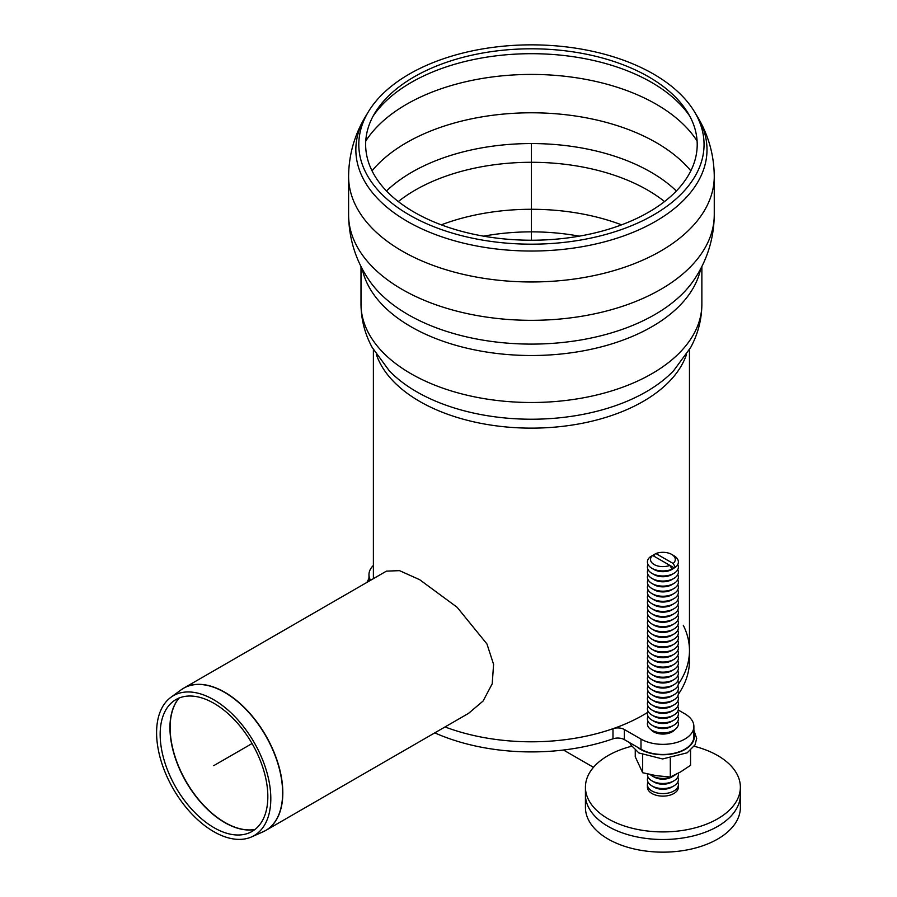 <?xml version="1.0" encoding="UTF-8"?>
<svg xmlns="http://www.w3.org/2000/svg" width="897" height="897" viewBox="0 0 897 897"><rect width="100%" height="100%" fill="white"/><g stroke="black" fill="none" stroke-linecap="round" stroke-linejoin="round"><path stroke-width="1.35" d="M683.279 625.254A158.04 91.247 180 0 1 689.468 650.549A158.04 91.247 180 0 1 678.345 684.187A158.04 91.247 180 0 0 689.468 650.549L689.468 660.674A158.04 91.247 180 0 1 678.345 694.3M647.6 712.42A158.04 91.247 180 0 1 445.024 726.951A158.04 91.247 180 0 0 612.987 728.7L612.987 738.825A158.04 91.247 180 0 1 434.776 732.86M414.201 212.197A165.788 95.721 180 0 1 374.912 112.955A165.788 95.721 180 0 1 531.428 48.797A165.788 95.721 180 0 1 687.943 112.955A165.788 95.721 180 0 1 619.592 225.573A165.788 95.721 180 0 1 414.201 212.197M409.368 214.988A172.628 99.668 180 0 1 368.454 111.654A172.628 99.668 180 0 1 531.428 44.85A172.628 99.668 180 0 1 694.401 111.654A172.628 99.668 180 0 1 623.236 228.914A172.628 99.668 180 0 1 409.368 214.988M650.897 729.575A13.175 7.602 0 0 0 662.905 734.06A13.175 7.602 0 0 0 674.914 729.575M678.244 710.009L684.815 713.81A30.991 17.895 180 0 1 693.886 726.458L693.886 736.583A30.991 17.895 180 0 1 674.757 753.11A30.991 17.895 180 0 1 640.996 749.23L624.368 739.633A9.295 5.371 0 0 0 612.987 738.825M693.886 726.458A30.991 17.895 180 0 1 674.757 742.985A30.991 17.895 180 0 1 640.996 739.106L624.368 729.508A9.295 5.371 0 0 0 612.987 728.7M370.551 580.292A30.991 17.895 180 0 1 368.97 574.652A30.991 17.895 180 0 1 373.387 565.435M654.821 556.701L653.711 554.795L655.942 553.55L673.154 563.484L675.374 567.296L674.264 567.924A13.948 8.051 180 0 1 672.761 568.956A13.948 8.051 180 0 1 670.978 569.819L672.088 569.203L669.868 565.379L652.646 555.445L650.426 556.689A15.496 8.948 180 0 0 651.951 568.317L654.137 569.584L651.951 568.317A15.496 8.948 180 0 0 672.088 569.203M674.264 567.924L669.868 565.379A12.39 7.154 180 0 1 654.137 564.527A12.39 7.154 180 0 1 652.646 555.445M672.761 568.956L671.662 569.584A12.39 7.154 180 0 1 654.137 569.584M655.942 553.55A12.39 7.154 180 0 1 671.662 554.402L673.86 555.669A15.496 8.948 180 0 1 675.374 567.296M671.662 554.402A12.39 7.154 180 0 1 673.154 563.484M677.762 564.527A15.496 8.948 180 0 1 673.86 573.385A15.496 8.948 180 0 1 651.951 573.385L651.951 573.385A15.496 8.948 180 0 1 648.038 564.527M654.137 574.641L651.951 573.385L654.137 574.641A12.39 7.154 180 0 0 671.662 574.641L673.86 573.385M677.762 569.584A15.496 8.948 180 0 1 673.86 578.442A15.496 8.948 180 0 1 651.951 578.442L651.951 578.442A15.496 8.948 180 0 1 648.038 569.584M654.137 579.709L651.951 578.442L654.137 579.709A12.39 7.154 180 0 0 671.662 579.709L673.86 578.442M677.762 574.641A15.496 8.948 180 0 1 673.86 583.499A15.496 8.948 180 0 1 651.951 583.499L651.951 583.499A15.496 8.948 180 0 1 648.038 574.641M654.137 584.766L651.951 583.499L654.137 584.766A12.39 7.154 180 0 0 671.662 584.766L673.86 583.499M677.762 579.709A15.496 8.948 180 0 1 673.86 588.567A15.496 8.948 180 0 1 651.951 588.567L651.951 588.567A15.496 8.948 180 0 1 648.038 579.709M654.137 589.822L651.951 588.567L654.137 589.822A12.39 7.154 180 0 0 671.662 589.822L673.86 588.567M677.762 584.766A15.496 8.948 180 0 1 673.86 593.623A15.496 8.948 180 0 1 651.951 593.623L651.951 593.623A15.496 8.948 180 0 1 648.038 584.766M654.137 594.89L651.951 593.623L654.137 594.89A12.39 7.154 180 0 0 671.662 594.89L673.86 593.623M677.762 589.822A15.496 8.948 180 0 1 673.86 598.68A15.496 8.948 180 0 1 651.951 598.68L651.951 598.68A15.496 8.948 180 0 1 648.038 589.822M654.137 599.947L651.951 598.68L654.137 599.947A12.39 7.154 180 0 0 671.662 599.947L673.86 598.68M677.762 594.89A15.496 8.948 180 0 1 673.86 603.737A15.496 8.948 180 0 1 651.951 603.737L651.951 603.737A15.496 8.948 180 0 1 648.038 594.89M654.137 605.004L651.951 603.737L654.137 605.004A12.39 7.154 180 0 0 671.662 605.004L673.86 603.737M677.762 599.947A15.496 8.948 180 0 1 673.86 608.805A15.496 8.948 180 0 1 651.951 608.805L651.951 608.805A15.496 8.948 180 0 1 648.038 599.947M654.137 610.072L651.951 608.805L654.137 610.072A12.39 7.154 180 0 0 671.662 610.072L673.86 608.805M677.762 605.004A15.496 8.948 180 0 1 673.86 613.862A15.496 8.948 180 0 1 651.951 613.862L651.951 613.862A15.496 8.948 180 0 1 648.038 605.004M654.137 615.129L651.951 613.862L654.137 615.129A12.39 7.154 180 0 0 671.662 615.129L673.86 613.862M677.762 610.072A15.496 8.948 180 0 1 673.86 618.919A15.496 8.948 180 0 1 651.951 618.919L651.951 618.919A15.496 8.948 180 0 1 648.038 610.072M654.137 620.186L651.951 618.919L654.137 620.186A12.39 7.154 180 0 0 671.662 620.186L673.86 618.919M677.762 615.129A15.496 8.948 180 0 1 673.86 623.987A15.496 8.948 180 0 1 651.951 623.987L651.951 623.987A15.496 8.948 180 0 1 648.038 615.129M654.137 625.254L651.951 623.987L654.137 625.254A12.39 7.154 180 0 0 671.662 625.254L673.86 623.987M677.762 620.186A15.496 8.948 180 0 1 673.86 629.044A15.496 8.948 180 0 1 651.951 629.044L651.951 629.044A15.496 8.948 180 0 1 648.038 620.186M654.137 630.311L651.951 629.044L654.137 630.311A12.39 7.154 180 0 0 671.662 630.311L673.86 629.044M677.762 625.254A15.496 8.948 180 0 1 673.86 634.101A15.496 8.948 180 0 1 651.951 634.101L651.951 634.101A15.496 8.948 180 0 1 648.038 625.254M654.137 635.368L651.951 634.101L654.137 635.368A12.39 7.154 180 0 0 671.662 635.368L673.86 634.101M677.762 630.311A15.496 8.948 180 0 1 673.86 639.169A15.496 8.948 180 0 1 651.951 639.169L651.951 639.169A15.496 8.948 180 0 1 648.038 630.311M654.137 640.436L651.951 639.169L654.137 640.436A12.39 7.154 180 0 0 671.662 640.436L673.86 639.169M677.762 635.368A15.496 8.948 180 0 1 673.86 644.225A15.496 8.948 180 0 1 651.951 644.225L651.951 644.225A15.496 8.948 180 0 1 648.038 635.368M654.137 645.492L651.951 644.225L654.137 645.492A12.39 7.154 180 0 0 671.662 645.492L673.86 644.225M677.762 640.436A15.496 8.948 180 0 1 673.86 649.282A15.496 8.948 180 0 1 651.951 649.282L651.951 649.282A15.496 8.948 180 0 1 648.038 640.436M654.137 650.549L651.951 649.282L654.137 650.549A12.39 7.154 180 0 0 671.662 650.549L673.86 649.282M677.762 645.492A15.496 8.948 180 0 1 673.86 654.35A15.496 8.948 180 0 1 651.951 654.35L651.951 654.35A15.496 8.948 180 0 1 648.038 645.492M654.137 655.606L651.951 654.35L654.137 655.606A12.39 7.154 180 0 0 671.662 655.606L673.86 654.35M677.762 650.549A15.496 8.948 180 0 1 673.86 659.407A15.496 8.948 180 0 1 651.951 659.407L651.951 659.407A15.496 8.948 180 0 1 648.038 650.549M654.137 660.674L651.951 659.407L654.137 660.674A12.39 7.154 180 0 0 671.662 660.674L673.86 659.407M677.762 655.606A15.496 8.948 180 0 1 673.86 664.464A15.496 8.948 180 0 1 651.951 664.464L651.951 664.464A15.496 8.948 180 0 1 648.038 655.606M654.137 665.731L651.951 664.464L654.137 665.731A12.39 7.154 180 0 0 671.662 665.731L673.86 664.464M677.762 660.674A15.496 8.948 180 0 1 673.86 669.532A15.496 8.948 180 0 1 651.951 669.532L651.951 669.532A15.496 8.948 180 0 1 648.038 660.674M654.137 670.788L651.951 669.532L654.137 670.788A12.39 7.154 180 0 0 671.662 670.788L673.86 669.532M677.762 665.731A15.496 8.948 180 0 1 673.86 674.589A15.496 8.948 180 0 1 651.951 674.589L651.951 674.589A15.496 8.948 180 0 1 648.038 665.731M654.137 675.856L651.951 674.589L654.137 675.856A12.39 7.154 180 0 0 671.662 675.856L673.86 674.589M677.762 670.788A15.496 8.948 180 0 1 673.86 679.646A15.496 8.948 180 0 1 651.951 679.646L651.951 679.646A15.496 8.948 180 0 1 648.038 670.788M654.137 680.913L651.951 679.646L654.137 680.913A12.39 7.154 180 0 0 671.662 680.913L673.86 679.646M677.762 675.856A15.496 8.948 180 0 1 673.86 684.714A15.496 8.948 180 0 1 651.951 684.714L651.951 684.714A15.496 8.948 180 0 1 648.038 675.856M654.137 685.97L651.951 684.714L654.137 685.97A12.39 7.154 180 0 0 671.662 685.97L673.86 684.714M677.762 680.913A15.496 8.948 180 0 1 673.86 689.771A15.496 8.948 180 0 1 651.951 689.771L651.951 689.771A15.496 8.948 180 0 1 648.038 680.913M654.137 691.038L651.951 689.771L654.137 691.038A12.39 7.154 180 0 0 671.662 691.038L673.86 689.771M677.762 685.97A15.496 8.948 180 0 1 673.86 694.827A15.496 8.948 180 0 1 651.951 694.827L651.951 694.827A15.496 8.948 180 0 1 648.038 685.97M654.137 696.094L651.951 694.827L654.137 696.094A12.39 7.154 180 0 0 671.662 696.094L673.86 694.827M677.762 691.038A15.496 8.948 180 0 1 673.86 699.884A15.496 8.948 180 0 1 651.951 699.884L651.951 699.884A15.496 8.948 180 0 1 648.038 691.038M654.137 701.151L651.951 699.884L654.137 701.151A12.39 7.154 180 0 0 671.662 701.151L673.86 699.884M677.762 696.094A15.496 8.948 180 0 1 673.86 704.952A15.496 8.948 180 0 1 651.951 704.952L651.951 704.952A15.496 8.948 180 0 1 648.038 696.094M654.137 706.219L651.951 704.952L654.137 706.219A12.39 7.154 180 0 0 671.662 706.219L673.86 704.952M677.762 701.151A15.496 8.948 180 0 1 673.86 710.009A15.496 8.948 180 0 1 651.951 710.009L651.951 710.009A15.496 8.948 180 0 1 648.038 701.151M654.137 711.276L651.951 710.009L654.137 711.276A12.39 7.154 180 0 0 671.662 711.276L673.86 710.009M677.762 706.219A15.496 8.948 180 0 1 673.86 715.066A15.496 8.948 180 0 1 651.951 715.066L651.951 715.066A15.496 8.948 180 0 1 648.038 706.219M654.137 716.333L651.951 715.066L654.137 716.333A12.39 7.154 180 0 0 671.662 716.333L673.86 715.066M677.762 711.276A15.496 8.948 180 0 1 673.86 720.134A15.496 8.948 180 0 1 651.951 720.134L651.951 720.134A15.496 8.948 180 0 1 648.038 711.276M654.137 721.401L651.951 720.134L654.137 721.401A12.39 7.154 180 0 0 671.662 721.401L673.86 720.134M677.762 716.333A15.496 8.948 180 0 1 673.86 725.191A15.496 8.948 180 0 1 651.951 725.191L651.951 725.191A15.496 8.948 180 0 1 648.038 716.333M654.137 726.458L651.951 725.191L654.137 726.458A12.39 7.154 180 0 0 671.662 726.458L673.86 725.191M677.762 721.401A15.496 8.948 180 0 1 673.86 730.248A15.496 8.948 180 0 1 651.951 730.248L651.951 730.248A15.496 8.948 180 0 1 648.038 721.401M654.137 731.515L651.951 730.248L654.137 731.515A12.39 7.154 180 0 0 671.662 731.515L673.86 730.248M675.632 774.571A15.496 8.948 180 0 1 673.86 775.793A15.496 8.948 180 0 1 651.951 775.793L651.951 775.793A15.496 8.948 180 0 1 650.134 774.537M654.137 777.06L651.951 775.793L654.137 777.06A12.39 7.154 180 0 0 671.662 777.06L673.86 775.793M678.233 773.225A15.496 8.948 180 0 1 673.86 780.861A15.496 8.948 180 0 1 651.951 780.861L651.951 780.861A15.496 8.948 180 0 1 647.443 773.932M654.137 782.117L651.951 780.861L654.137 782.117A12.39 7.154 180 0 0 671.662 782.117L673.86 780.861M677.762 777.06A15.496 8.948 180 0 1 673.86 785.918A15.496 8.948 180 0 1 651.951 785.918L651.951 785.918A15.496 8.948 180 0 1 648.038 777.06M654.137 787.185L651.951 785.918L654.137 787.185A12.39 7.154 180 0 0 671.662 787.185L673.86 785.918M677.762 782.117A15.496 8.948 180 0 1 678.401 784.651A15.496 8.948 180 0 1 668.837 792.914A15.496 8.948 180 0 1 651.951 790.975A15.496 8.948 180 0 1 647.41 784.651A15.496 8.948 180 0 1 648.038 782.117M678.401 784.651L678.401 787.185A15.496 8.948 180 0 1 668.837 795.448A15.496 8.948 180 0 1 651.951 793.509A15.496 8.948 180 0 1 647.41 787.185L647.41 784.651M631.6 746.27A77.467 44.727 0 0 0 585.427 787.185A77.467 44.727 0 0 0 662.905 831.911A77.467 44.727 0 0 0 740.373 787.185A77.467 44.727 0 0 0 717.678 755.554A77.467 44.727 0 0 0 694.2 746.27M585.427 787.185L585.427 794.776A77.467 44.727 0 0 0 662.905 839.502A77.467 44.727 0 0 0 740.373 794.776L740.373 807.423A77.467 44.727 0 0 1 662.905 852.15A77.467 44.727 0 0 1 585.427 807.423L585.427 794.776A77.467 44.727 0 0 0 662.905 839.502A77.467 44.727 0 0 0 740.373 794.776L740.373 787.185M213.991 703.349A76.133 43.953 60 0 1 264.346 772.575A76.133 43.953 60 0 1 249.635 832.674A76.133 43.953 60 0 1 175.924 787.488A76.133 43.953 60 0 1 173.648 701.062A76.133 43.953 60 0 1 213.991 703.349M213.71 699.727A80.764 46.633 60 0 1 267.115 773.169A80.764 46.633 60 0 1 251.508 836.923A80.764 46.633 60 0 1 173.323 788.99A80.764 46.633 60 0 1 170.901 697.305A80.764 46.633 60 0 1 213.71 699.727M264.436 831.16A82.12 47.406 -120 0 0 265.815 830.409L468.559 713.362L483.091 701.028L492.218 683.772L493.585 664.363L486.959 643.979L457.122 607.269L419.684 579.709L399.535 570.649L386.439 571.131L183.694 688.178A82.12 47.406 -120 0 0 182.36 688.997M690.555 750.341L690.555 765.32L680.431 772.003L670.317 777.004L656.492 775.703L642.667 772.732L635.255 756.765L635.255 750.341M670.317 758.47L670.317 777.004M642.667 754.938L642.667 772.732M563.484 750.015L593.478 767.339M213.71 765.668L252.057 743.535M531.428 240.228L531.428 144.518M694.289 279.494A174.455 100.722 180 0 1 531.428 344.1A174.455 100.722 180 0 1 368.577 279.494C355.537 259.962 348.888 238.389 348.597 214.764A182.831 105.554 180 0 0 402.148 289.406A182.831 105.554 180 0 0 601.394 312.291A182.831 105.554 180 0 0 714.259 214.764C713.978 238.389 707.318 259.962 694.289 279.494M700.658 268.786A170.43 98.401 180 0 1 587.176 350.099A170.43 98.401 180 0 1 410.916 326.687A170.43 98.401 180 0 1 362.197 268.786M701.869 266.454L701.869 304.094A170.43 98.401 180 0 1 596.651 395.005A170.43 98.401 180 0 1 410.916 373.679A170.43 98.401 180 0 1 360.998 304.094L360.998 266.454M673.725 370.618L673.647 370.696A162.346 93.737 180 0 1 531.428 419.224A162.346 93.737 180 0 1 389.22 370.696L372.165 347.431C364.832 333.897 361.11 319.455 360.998 304.094M686.497 354.506A158.04 91.247 180 0 1 577.466 424.18A158.04 91.247 180 0 1 419.684 401.419A158.04 91.247 180 0 1 376.359 354.506M483.606 236.158A157.233 90.776 180 0 1 579.26 236.158M441.279 224.844A164.241 94.824 180 0 1 621.587 224.844M398.313 201.567A164.241 94.824 180 0 1 415.3 190.063A164.241 94.824 180 0 1 664.542 201.567M386.495 190.983A168.928 97.526 180 0 1 411.981 172.123A168.928 97.526 180 0 1 676.36 190.983M372.031 170.834A176.631 101.978 180 0 1 406.532 142.657A176.631 101.978 180 0 1 690.825 170.834M365.752 141.053A176.631 101.978 180 0 1 406.532 104.299A176.631 101.978 180 0 1 697.115 141.053M373.062 116.206A169.959 98.121 180 0 1 411.252 82.434A169.959 98.121 180 0 1 689.804 116.206M694.401 111.654L697.182 116.251A175.577 101.361 180 0 1 624.794 235.519A175.577 101.361 180 0 1 407.283 221.346A175.577 101.361 180 0 1 365.673 116.251C354.506 134.685 348.81 154.733 348.597 176.406L348.597 214.764M697.182 116.251C708.361 134.685 714.057 154.733 714.259 176.406A182.831 105.554 180 0 1 601.394 273.933A182.831 105.554 180 0 1 402.148 251.048A182.831 105.554 180 0 1 348.597 176.406M624.368 729.508L624.368 739.633M640.996 739.106L640.996 749.23M179.03 698.057A77.456 44.715 -120 0 0 185.982 781.679A77.456 44.715 -120 0 0 254.927 829.512M255.028 829.433A77.467 44.727 60 0 1 186.172 781.579A77.467 44.727 60 0 1 179.153 698.001M224.755 692.237A82.12 47.406 -120 0 0 183.694 688.178L181.048 689.894A82.109 47.406 60 0 1 224.564 692.361A82.109 47.406 60 0 1 282.622 792.926A82.109 47.406 60 0 1 263 831.844L265.815 830.409A82.12 47.406 -120 0 0 282.824 792.813A82.12 47.406 -120 0 0 224.755 692.237M637.184 747.033A31.451 18.164 0 0 0 674.936 753.357A31.451 18.164 0 0 0 693.886 733.466M673.647 370.696L690.701 347.431C698.023 333.897 701.746 319.455 701.869 304.094M373.387 349.639L373.387 578.655M689.468 349.639L689.468 650.549M368.454 111.654L365.673 116.251M714.259 176.406L714.259 214.764M368.97 574.652L368.97 581.211M251.508 836.923L263 831.844M170.901 697.305L181.048 689.894M366.895 582.411L368.97 578.419M693.886 730.225L696.677 738.444L695.052 744.835L687.203 752.796L662.591 758.963L638.888 752.964L630.748 744.835L629.862 742.806"/></g></svg>
